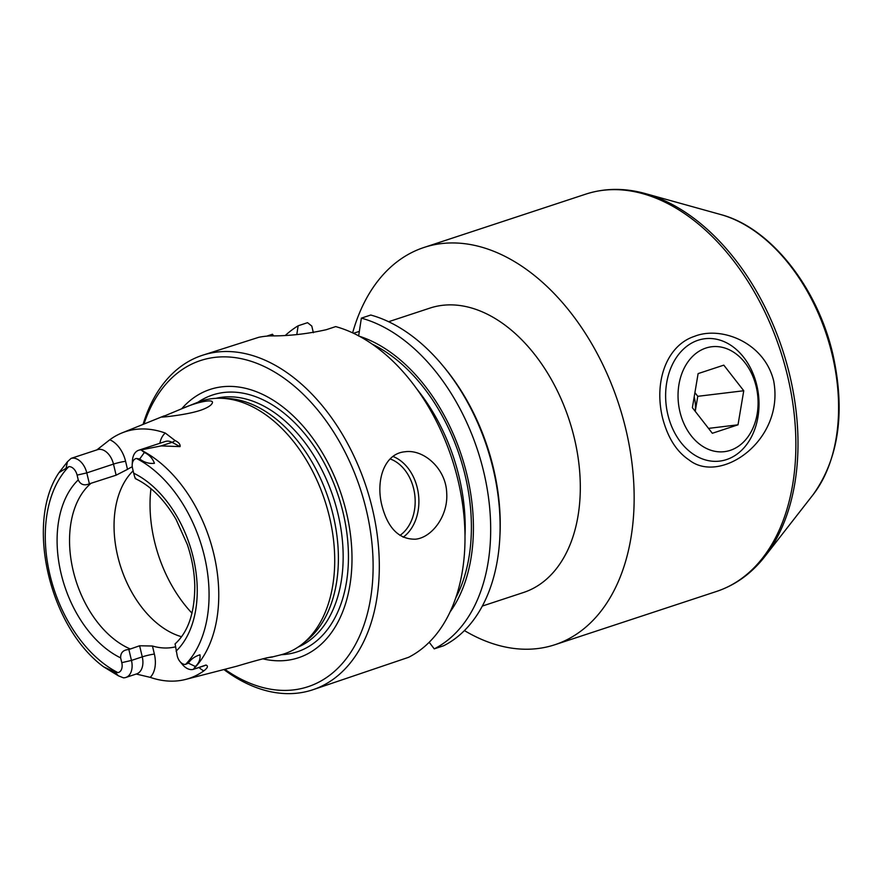 <?xml version="1.0" encoding="UTF-8"?>
<svg xmlns="http://www.w3.org/2000/svg" width="883" height="883" viewBox="0 0 883 883"><rect width="100%" height="100%" fill="white"/><g stroke="black" fill="none" stroke-linecap="round" stroke-linejoin="round"><path stroke-width="1.32" d="M695.197 411.29A30.817 23.223 83.1 0 0 694.193 396.886M695.241 411.357L697.78 396.312L694.91 392.637M743.751 390.75L723.795 365.143L698.111 373.608L692.382 407.681L712.327 433.277L738.011 424.811L743.751 390.75L697.78 396.312M708.508 428.387L738.011 424.811M667.835 414.58A61.644 46.446 -96.9 0 1 704.91 338.719A61.644 46.446 -96.9 0 1 758.431 394.326A61.644 46.446 -96.9 0 1 719.722 461.103A61.644 46.446 -96.9 0 1 667.835 414.58M679.932 411.787A52.837 39.812 -96.9 0 1 726.577 348.63A52.837 39.812 -96.9 0 1 747.68 437.217A52.837 39.812 -96.9 0 1 679.932 411.787M139.624 645.771L142.262 656.864A8.808 0.861 166.6 0 1 154.37 654.071L152.45 646.014L139.624 645.771L128.863 649.513C123.256 649.855 120.518 652.647 120.64 657.879L121.777 662.658A9.514 6.181 71.8 0 1 117.858 672.603L114.779 672.018L103.587 666.808L118.388 675.804L123.377 677.813A16.556 10.762 71.8 0 0 125.839 677.46L136.644 673.895A16.556 10.762 -108.2 0 0 142.262 656.864L131.468 660.429A16.556 10.762 71.8 0 1 125.839 677.46M180.452 409.293L161.854 417.063C161.799 417.339 189.282 414.712 202.626 409.524C207.593 407.571 210.684 405.65 211.887 403.774C216.225 397.725 196.269 402.052 180.452 409.293L197.527 402.383A133.046 86.479 71.8 0 1 220.927 398.266A133.046 86.479 71.8 0 1 324.778 500.385A133.046 86.479 71.8 0 1 302.03 644.248A133.046 86.479 71.8 0 1 280.761 654.855L272.869 656.82C268.973 657.051 256.964 660.175 236.865 666.19L185.673 679.413A126.578 82.274 -108.2 0 0 203.818 670.881C207.748 667.846 208.443 665.903 205.916 665.054L193.41 669.336L195.353 666.499C199.006 663.078 200.54 659.182 199.977 654.811C194.867 656.378 190.993 659.137 188.344 663.122L185.551 664.413A9.514 6.181 71.8 0 1 179.966 661.533A9.514 6.181 71.8 0 1 177.24 655.948L175.121 643.917M96.766 449.977L109.779 439.778A25.364 16.479 71.8 0 1 125.585 461.301A8.808 0.861 -13.4 0 0 113.477 464.094A16.556 10.762 71.8 0 0 97.494 449.679L71.104 458.376L67.406 461.798L59.006 472.615L68.797 466.654A9.514 6.181 71.8 0 1 77.108 475.12L78.245 479.911C80.508 484.646 84.216 485.948 89.382 483.807L116.126 475.186L127.494 469.359A92.461 60.099 71.8 0 1 132.262 466.765M109.779 439.778A127.682 82.991 71.8 0 1 121.986 432.924A127.682 82.991 71.8 0 1 165.298 433.056L175.011 440.507C178.785 442.372 180.463 444.403 180.055 446.621L161.159 445.904L141.137 449.911L141.622 450.385A125.375 81.49 71.8 0 1 213.818 554.049A125.375 81.49 71.8 0 1 193.675 668.884M136.777 674.17L150.242 677.36A126.578 82.274 -108.2 0 0 185.673 679.413M266.224 657.934L272.483 656.996M464.436 630.583A209.139 135.938 -108.2 0 0 554.91 644.722A209.139 135.938 -108.2 0 0 625.915 429.591A209.139 135.938 -108.2 0 0 423.95 247.483A209.139 135.938 -108.2 0 0 352.626 332.869M482.35 606.058L523.586 592.471A149.702 97.296 -108.2 0 0 574.414 438.476A149.702 97.296 -108.2 0 0 429.844 308.123L388.608 321.721M688.994 459.9C720.351 485.087 784.921 440.485 773.674 380.882C764.148 341.864 720.616 325.761 694.413 336.368C667.769 345.043 653.563 379.745 662.46 417.549C667.592 437.416 676.433 451.533 688.994 459.9M143.079 424.403A176.114 114.47 71.8 0 1 202.317 355.33L258.807 337.284A176.114 114.47 -108.2 0 1 270.297 335.893C288.322 336.07 306.975 333.995 326.28 329.701L335.683 326.6A176.114 114.47 71.8 0 1 459.072 484.844A176.114 114.47 71.8 0 1 408.553 657.327L312.593 689.844A176.114 114.47 71.8 0 1 223.896 669.546M135.651 478.211C135.585 479.723 134.944 478.056 133.697 473.2L132.56 468.409A9.514 6.181 71.8 0 1 132.207 464.635A9.514 6.181 71.8 0 1 136.479 458.465L139.713 458.994C144.205 462.438 149.117 463.873 154.448 463.31C152.638 458.387 149.271 454.778 144.371 452.482L141.622 450.385M132.207 464.635L132.428 460.716A16.556 10.762 71.8 0 1 138.664 450.264A16.556 10.762 71.8 0 1 141.137 449.911M128.863 649.513L131.468 660.429L121.777 662.658M296.798 334.558L298.145 325.783L307.549 322.681L311.787 326.07L313.366 332.703M152.45 646.014A92.461 60.099 -108.2 0 0 175.198 646.908M181.556 636.72A92.461 60.099 71.8 0 1 117.693 556.069A92.461 60.099 71.8 0 1 133.134 470.805M71.104 458.376A16.556 10.762 71.8 0 1 86.788 472.891L89.382 483.807M358.719 335.374L357.891 335.474M434.237 648.862A176.114 114.47 71.8 0 0 484.756 476.379A176.114 114.47 71.8 0 0 361.368 318.134L370.761 315.032A176.114 114.47 71.8 0 1 442.626 365.452L444.193 367.339A171.71 111.611 71.8 0 1 499.899 536.334L499.767 538.785A176.114 114.47 71.8 0 1 443.641 645.76L434.237 648.862L429.215 642.272M442.626 365.452A176.114 114.47 71.8 0 1 499.767 538.785M181.666 408.796A141.236 91.799 71.8 0 1 341.798 495.904A141.236 91.799 71.8 0 1 262.715 658.795M143.973 424.039A171.71 111.611 71.8 0 1 293.675 385.628A171.71 111.611 71.8 0 1 368.023 611.146A171.71 111.611 71.8 0 1 224.834 669.303M202.317 355.33A176.114 114.47 71.8 0 1 366.169 486.743A176.114 114.47 71.8 0 1 312.593 689.844M266.71 336.147L272.461 334.249L273.598 335.75M381.92 505.54C375.485 480.451 384.337 453.542 404.844 451.787C423.597 448.884 446.103 468.652 446.71 493.122C448.299 515.915 431.853 537.681 415.418 539.204C398.995 539.436 387.825 528.211 381.92 505.54M220.927 398.266L226.18 398.421A131.203 85.276 71.8 0 1 328.597 499.127A131.203 85.276 71.8 0 1 306.147 641.003L302.03 644.248M285.562 335.22A176.114 114.47 71.8 0 1 298.145 325.783M361.368 318.134L358.63 336.015M359.304 336.224A160.54 104.349 71.8 0 1 461.423 455.341A160.54 104.349 71.8 0 1 450.164 611.831M193.41 669.336A16.556 10.762 71.8 0 1 182.472 664.546L179.966 661.533M150.949 488.674A112.273 72.98 -108.2 0 0 191.997 613.188M832.25 354.999A160.872 104.569 -108.2 0 0 720.683 214.536C770.473 227.56 817.548 287.428 832.923 354.469C845.539 411.765 838.916 458.52 813.055 494.745A160.872 104.569 -108.2 0 0 832.25 354.999M813.055 494.745L764.932 556.411A208.311 135.397 -108.2 0 0 789.788 375.452A208.311 135.397 -108.2 0 0 645.318 193.576L720.683 214.536M554.91 644.722L716.632 591.411A209.139 135.938 -108.2 0 0 787.636 376.279A209.139 135.938 -108.2 0 0 585.672 194.172C604.656 188.024 624.535 187.825 645.318 193.576M455.794 597.846A157.627 102.45 -108.2 0 0 372.14 344.116M465.01 535.551A153.223 99.591 -108.2 0 0 416.599 388.73M114.779 672.018L118.388 675.804M188.344 663.122L195.353 666.499M139.713 458.994L144.371 452.482M136.479 458.465A118.344 76.92 71.8 0 1 204.403 556.191A118.344 76.92 71.8 0 1 185.551 664.413M133.697 473.2A101.269 65.817 71.8 0 1 193.256 557.537A101.269 65.817 71.8 0 1 176.092 651.168M199.006 667.493A25.364 16.479 -108.2 0 0 203.818 670.881M195.993 668.497L204.514 665.683A16.556 10.762 -108.2 0 0 205.916 665.054M130.088 648.906A92.461 60.099 71.8 0 1 73.19 570.738A92.461 60.099 71.8 0 1 90.695 483.575M125.585 461.301L127.494 469.359M77.108 475.12L86.788 472.891L113.477 464.094L116.126 475.186M66.148 467.902L67.406 461.798M198.057 402.173A135.22 87.892 71.8 0 1 338.355 495.915A135.22 87.892 71.8 0 1 281.313 654.711M216.015 398.321A131.203 85.276 71.8 0 1 333.366 497.559A131.203 85.276 71.8 0 1 298.046 647.129M390.131 458.917A41.391 31.192 -96.9 0 1 414.734 494.524A41.391 31.192 -96.9 0 1 399.955 535.418M392.99 456.456A44.029 33.179 -96.9 0 1 418.443 494.193A44.029 33.179 -96.9 0 1 403.167 537.217M117.858 672.603A118.344 76.92 71.8 0 1 49.945 574.877A118.344 76.92 71.8 0 1 68.797 466.654M120.64 657.879A101.269 65.817 71.8 0 1 61.082 573.531A101.269 65.817 71.8 0 1 78.245 479.911M138.664 450.264L165.364 441.467A16.556 10.762 71.8 0 1 172.042 442.317L161.159 445.904M175.011 440.507A8.808 5.519 -61.7 0 1 172.042 442.317L180.055 446.621M150.242 677.36A25.364 16.479 -108.2 0 0 154.37 654.071M159.856 443.277A25.364 16.479 71.8 0 1 165.298 433.056M121.986 432.924L164.315 415.816M716.632 591.411C735.55 585.054 751.643 573.398 764.932 556.411M175.033 643.939C188.222 631.996 194.801 612.537 194.779 585.55C194.415 571.919 191.92 558.222 187.306 544.48L176.07 519.425C164.448 499.635 150.905 486.047 135.452 478.663M59.006 472.615C24.923 522.692 49.404 627.085 103.587 666.797M353.52 333.288L359.326 331.379M423.95 247.483L585.672 194.172"/></g></svg>
